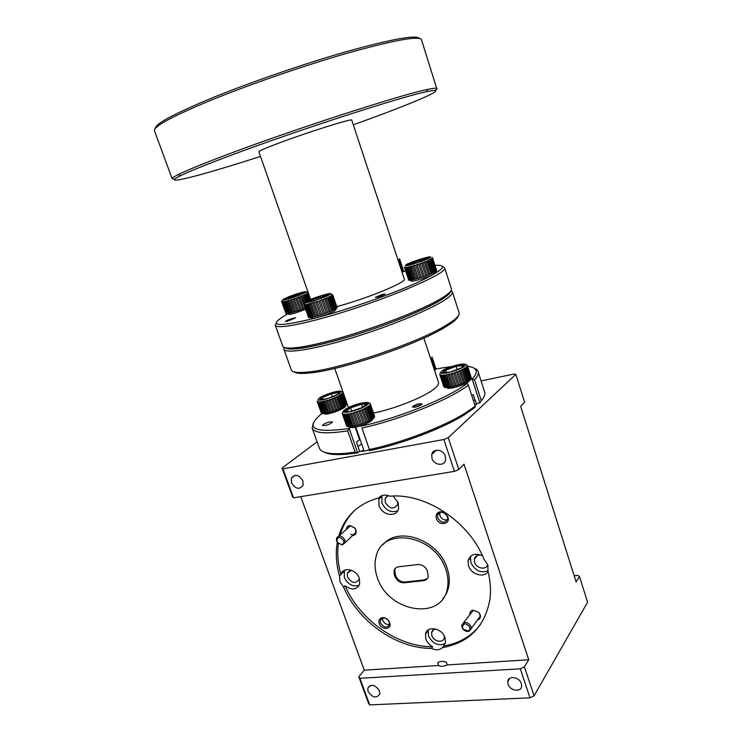 <?xml version="1.0" encoding="UTF-8"?>
<svg xmlns="http://www.w3.org/2000/svg" width="742" height="742" viewBox="0 0 742 742"><rect width="100%" height="100%" fill="white"/><g stroke="black" fill="none" stroke-linecap="round" stroke-linejoin="round"><path stroke-width="1.11" d="M351.402 570.236L347.302 573.26L347.497 577.053C351.652 583.268 355.511 584.075 359.063 579.465L359.258 578.139M387.658 495.433L385.126 498.476L385.311 502.455C389.736 509.04 393.854 509.708 397.666 504.467L397.712 501.49M481.15 555.118C477.486 554.636 475.223 555.99 474.37 559.171L474.639 562.343C476.42 568.585 486.298 570.366 487.754 564.662M435.628 628.993C433.439 629.299 432.094 630.468 431.594 632.49L431.863 635.644C433.69 641.747 443.466 643.453 444.254 637.749L444.291 635.977M336.618 541.057L336.478 538.182C339.085 534.834 341.877 535.418 344.863 539.935L345.011 542.773L342.173 545.027L337.322 542.421L336.618 541.057M350.753 534.37C353.229 535.242 354.908 534.62 355.789 532.524L355.659 529.732L354.741 528.081L350.493 525.818L338.788 536.039L339.279 534.333C345.587 515.607 358.729 503.475 378.698 497.947L380.127 496.621L378.735 499.329L379.041 505.645C381.982 515.365 396.618 517.823 398.547 508.808L398.213 502.714L393.158 496.046M343.574 540.491C339.688 536.141 337.48 536.447 336.97 541.391L337.527 542.476L341.413 544.572C343.444 544.155 344.167 542.792 343.574 540.491M387.241 495.665L387.5 496.24M368.533 703.295L358.776 676.778L359.926 678.299L369.702 704.9L368.533 703.295M300.742 496.658L364.276 670.193L358.776 676.778M282.925 468.851L293.582 497.836L292.645 496.954L282.025 468.081L282.925 468.851L443.855 439.514L448.242 437.697L458.816 469.51L454.466 471.346L443.855 439.514M317.094 441.805L282.025 468.081M448.242 437.697L515.829 374.385L524.622 402.294L520.652 406.347L576.144 581.951L579.474 576.469L587.581 602.207L534.054 695.829L529.983 697.823L369.702 704.9M447.287 664.925C443.308 666.594 440.423 666.77 438.624 665.481L437.659 662.717C440.025 661.113 442.918 660.927 446.322 662.161L447.287 664.925L528.731 659.768L464 464.214L458.816 469.51M528.731 659.768L524.418 666.854L534.054 695.829M389.531 624.43C386.563 624.847 384.328 623.503 382.807 620.395L382.557 618.142M447.463 519.65C444.115 520.467 441.601 519.131 439.913 515.625L439.839 512.527M445.191 643.509C438.253 646.31 432.66 643.778 428.412 635.913L428.301 629.875M488.115 570.774C480.714 573.362 474.991 570.7 470.947 562.779L470.521 557.743L471.124 555.786M397.721 510.811C390.941 513.112 385.654 510.505 381.861 502.983L381.982 495.591M359.239 585.234C352.923 587.145 347.942 584.548 344.279 577.434L344.418 570.31M461.96 627.25L461.756 625.098C464.409 621.082 467.516 621.546 471.049 626.498L471.263 628.604L468.87 631.294C466.737 631.748 464.789 631.025 463.045 629.142L461.96 627.25M478.293 618.902L480.055 616.481L479.851 614.404L478.553 612.28L473.313 610.378L463.555 622.668M469.76 627.101C465.716 622.594 463.296 622.798 462.479 627.695L463.351 629.216L468.007 630.941C469.686 630.301 470.27 629.021 469.76 627.101M389.281 622.213L388.548 620.804C386.944 618.717 385.052 617.808 382.853 618.077L380.368 620.395L380.553 622.992C383.827 627.778 386.805 628.372 389.467 624.773L389.281 622.213M447.37 516.599L445.293 513.64L441.694 512.221C439.496 512.249 438.114 513.269 437.548 515.263L437.734 517.962C441.36 523.184 444.634 523.611 447.565 519.242L447.37 516.599M475.14 405.967L476.345 403.574L479.898 402.869L472.181 379.041C478.896 371.844 477.384 367.596 467.655 366.298M323.484 413.442L321.407 413.878C304.322 428.459 313.588 433.337 349.204 428.524L357.663 452.778L359.842 451.266C361.808 451.6 364.869 451.136 369.034 449.865M515.829 374.385L514.123 374.014L481.076 380.924M579.474 576.469L577.619 575.393L574.187 575.755M448.159 588.786L447.278 588.87M478.794 618.216L479.36 618.058M476.503 404.39L476.271 403.667M363.719 449.819L361.289 451.377M477.477 620.043C479.981 619.236 480.881 617.446 480.167 614.664L478.72 612.28L472.849 610.147C470.818 610.712 469.816 612.057 469.853 614.2M352.58 535.576C355.594 535.13 356.689 533.248 355.882 529.918L354.852 528.063L350.094 525.54C347.952 525.679 346.737 526.811 346.431 528.935M389.698 622.649L388.827 620.961C386.907 618.466 384.634 617.381 382.019 617.696C379.329 618.513 378.411 620.47 379.264 623.568C381.518 630.598 392.453 629.689 389.698 622.649M447.899 516.924L445.413 513.39L441.11 511.683C437.066 512.082 435.489 514.373 436.379 518.547C438.698 526.254 450.765 524.613 447.899 516.924M480.436 624.569C471.365 636.33 459.122 643.462 443.716 645.948L445.46 642.47L445.024 637.656C442.121 627.973 426.761 625.302 425.472 634.141L425.889 639.14C427.142 642.442 429.405 644.974 432.688 646.764C397.647 646.968 359.601 619.932 345.039 585.679C351.782 590.493 356.652 589.973 359.657 584.121L359.304 578.278C356.457 569.253 343.008 566.387 341.088 574.289L339.558 576.024L339.957 581.774L343.602 587.145C358.21 621.471 396.33 648.582 431.436 648.406L432.688 646.764M482.467 555.749C475.047 552.707 470.252 554.367 468.081 560.739L468.517 565.794C470.994 574.317 483.867 578.278 488.106 571.73M431.436 648.406C435.916 650.493 439.598 650.224 442.473 647.608C468.592 642.813 484.331 627.148 489.711 600.612C491.121 591.216 490.545 581.422 487.976 571.219L487.874 564.977L483.96 559.162C469.083 521.376 425.352 492.771 389.773 496.212C385.181 494.293 381.49 494.868 378.698 497.947M395.607 568.075L394.725 569.93L395.597 575.681C397.508 579.929 400.597 582.043 404.844 582.025L424.146 579.91L427.411 578.454M394.92 576.423C396.84 580.68 399.919 582.795 404.177 582.776L423.497 580.671C426.038 580.3 427.615 578.918 428.245 576.515L427.346 570.95C425.398 566.6 422.244 564.458 417.885 564.523L398.565 566.795C396.191 567.157 394.688 568.446 394.048 570.672L394.317 574.716L394.92 576.423L395.597 575.681M379.487 690.876C375.137 684.578 371.241 683.679 367.8 688.196L368.078 691.47C372.438 697.777 376.333 698.649 379.765 694.085L379.487 690.876M521.329 683.567C519.419 676.843 508.149 675.266 507.778 681.61L508.084 684.245C509.995 690.941 521.301 692.555 521.645 686.118L521.329 683.567M445.321 456.154C443.354 449.281 432.901 448.075 431.751 454.521L431.983 458.463C433.959 465.327 444.477 466.542 445.58 459.966L445.321 456.154M302.931 480.844C298.952 474.62 295.112 473.739 291.402 478.182L291.513 482.819C295.502 489.052 299.351 489.915 303.051 485.398L302.931 480.844M529.983 697.823L520.309 668.82L524.418 666.854M442.761 598.896C445.757 595.446 447.732 591.328 448.697 586.551C449.81 580.717 449.3 574.614 447.157 568.233C438.643 540.028 398.287 525.67 383.252 544.526M377.344 577.536C387.797 612.122 442.26 621.546 447.435 588.1C448.548 582.257 448.038 576.144 445.896 569.745C435.443 534.834 382.278 525.874 376.111 556.528C374.348 563.159 374.766 570.162 377.344 577.536M354.982 510.125C348.369 516.451 343.629 524.065 340.754 532.969L340.226 534.704M338.361 543.598C337.063 553.643 337.944 563.966 341.005 574.577M345.039 585.679L343.602 587.145M337.295 542.383C335.458 553.207 336.209 564.421 339.558 576.024M364.276 670.193L438.624 665.481M454.466 471.346L293.582 497.836M359.926 678.299L520.309 668.82M443.716 645.948L442.473 647.608M418.933 404.065L414.138 405.865C412.71 406.904 413.173 407.237 415.529 406.866C420.436 405.392 421.957 404.399 420.102 403.898L418.933 404.065M285.216 347.738C288.703 351.532 316.862 346.755 353.684 335.356C390.459 323.994 428.7 308.143 443.132 298.609C447.788 295.539 450.236 293.164 450.477 291.476C450.134 293.767 445.868 297.236 437.669 301.892C416.021 314.413 362.254 334.336 325.367 343.314C315.007 345.874 306.427 347.59 299.647 348.462C291.55 349.454 286.746 349.213 285.216 347.738M451.145 290.512L452.499 292.237C452.518 293.971 450.042 296.494 445.061 299.796C430.082 309.785 389.411 326.563 351.198 338.148C312.929 349.788 285.169 353.943 283.843 349.148L284.093 347.377M458.139 316.046C457.647 317.919 455.319 320.349 451.155 323.345L444.059 327.862C415.984 344.909 340.977 370.156 310.304 372.911C301.651 373.847 296.253 373.495 294.129 371.881M283.843 349.148L291.281 369.868C292.218 372.391 297.969 373.096 308.524 371.965C339.706 369.117 416.271 343.351 444.857 326.044L452.082 321.453C456.97 317.947 459.372 315.211 459.27 313.245L458.936 312.215M329.995 421.846C325.645 422.986 323.141 424.201 322.473 425.472L324.922 425.565C329.272 424.415 331.795 423.2 332.462 421.929L329.995 421.846M419.323 403.75C415.307 404.78 412.997 405.883 412.394 407.061L415.14 407.191C419.165 406.162 421.475 405.058 422.087 403.871L419.323 403.75M358.052 446.498L361.632 443.846M438.411 382.139L438.596 382.696C438.828 384.198 437.483 386.155 434.562 388.576C425.055 396.72 395.05 408.823 373.551 413.044M474.184 368.255C476.698 369.191 478.08 370.555 478.321 372.363C478.562 374.367 477.292 376.843 474.528 379.793L481.27 400.634C483.969 397.545 485.175 394.911 484.878 392.731L484.396 391.21M312.187 428.143L319.394 448.224C321.175 452.843 329.902 454.54 345.568 453.306L355.168 452.147L347.673 430.861C326.174 434.163 314.339 433.254 312.187 428.143L313.272 423.033M357.746 452.843L347.154 454.16C336.07 455.078 328.465 454.429 324.328 452.193M359.629 451.303L356.531 442.167L360.009 439.208M297.282 347.553L297.867 347.516M349.204 428.524L351.142 427.03M361.846 425.398L360.779 426.233C398.964 418.034 449.235 397.591 467.154 383.373L465.141 383.79M470.678 379.357L472.181 379.041L474.528 379.793M451.563 366.539L435.869 368.932M361.901 428.06L369.395 449.522C401.598 442.77 442.575 427.16 464.817 413.359L475.223 406.217L468.36 385.126C449.912 399.465 400.216 419.694 361.901 428.06L369.395 449.522M475.223 406.217L474.973 407.432L464.121 414.973C442.009 428.728 401.088 444.226 369.33 450.719M473.275 400.244L475.381 400.615L476.345 403.574M359.62 439.691L355.26 427.225M471.597 395.059L473.303 394.716L475.232 400.643M467.154 383.373L468.36 385.126M481.27 400.634L479.898 402.869M357.663 452.778L355.168 452.147M347.673 430.861L349.185 428.672M376.426 297.106C377.604 297.357 385.766 294.342 384.171 294.249L376.426 297.106M442.538 266.378L444.69 268.001C448.335 274.021 370.434 306.001 316.175 319.895C290.512 326.452 276.877 328.242 275.273 325.265L282.776 346.171C283.518 348.193 288.536 348.629 297.811 347.488C304.702 346.597 313.439 344.835 323.994 342.22C361.586 333.037 416.457 312.716 438.503 300.018C447.176 295.103 451.526 291.495 451.526 289.213L451.247 288.332M287.97 313.801L284.149 315.944C267.241 326.619 278.009 327.25 316.444 317.836C347.683 309.609 391.173 294.398 417.171 282.628C443.206 270.366 449.123 264.606 434.933 265.33M405.661 271.09L402.164 271.999M353.303 124.804L366.919 119.879C419.555 100.708 453.093 85.877 426.483 91.73C401.459 96.683 295.001 131.158 229.25 155.941C205.386 164.9 189.145 171.485 180.538 175.706C157.582 186.965 201.629 175.455 260.488 156.404M174.75 179.072L172.135 178.692C172.033 178.043 174.11 176.652 178.358 174.537C187.021 170.233 203.429 163.537 227.599 154.429C294.194 129.238 402.229 94.317 427.485 89.457C432.734 88.344 435.804 87.973 436.686 88.363C437.353 88.66 436.815 89.355 435.081 90.45M155.393 128.32C155.208 124.016 173.09 114.305 209.04 99.196C247.921 83.132 303.97 63.738 347.377 51.374C392.119 38.974 416.141 34.661 419.453 38.426M421.697 40.448L421.308 39.205C416.652 35.996 391.795 40.708 346.727 53.35C303.051 65.917 247.383 85.228 208.632 101.2C171.819 116.633 153.752 126.437 154.419 130.611L154.503 130.861M293.211 318.207C288.833 319.524 286.217 320.6 285.373 321.453L287.729 321.138L295.594 317.891L293.211 318.207M382.584 294.361L375.359 297.338L378.003 297.004L385.246 294.027L382.584 294.361M351.773 120.176L351.727 120.046C352.023 118.34 308.7 131.928 280.049 142.631C265.924 147.908 258.865 150.951 258.865 151.758L310.583 299.443M404.269 278.909L404.362 279.205C406.245 282.433 365.518 299.091 336.766 306.604M275.273 325.265L276.191 323.002M342.368 413.851L346.635 425.982L348.304 426.826L353.201 426.474L361.688 424.164L368.681 421.252L373.365 418.33L369.117 406.06L361.808 410.076L351.513 413.544L343.936 414.555L342.507 414.064L342.257 413.025M373.578 418.182L371.056 421.187C365.175 424.572 358.933 426.733 352.339 427.67L348.703 426.835M353.025 413.146L357.338 425.472M358.711 425.083L354.398 412.747M355.975 412.255L360.278 424.591M361.679 424.118L357.375 411.782M358.952 411.216L363.246 423.552M364.61 423.023L360.315 410.688M361.808 410.076L366.094 422.402M367.355 421.846L363.07 409.519M364.415 408.879L368.7 421.196M369.794 420.631L365.528 408.313M366.669 407.692L370.935 419.991M371.825 419.443L367.568 407.145M368.459 406.56L372.707 418.831M369.711 405.531L373.949 417.783L374.33 417.338L370.1 405.104L369.117 406.06M370.369 404.659L374.599 416.883L370.471 404.316L370.1 405.104M370.091 403.435L374.589 416.243L370.471 404.316M346.792 426.251L342.507 414.064M342.841 414.296L347.135 426.502M347.581 426.669L343.286 414.444M343.936 414.555L348.239 426.798M348.944 426.845L344.64 414.592M345.577 414.565L349.881 426.835M350.827 426.771L346.514 414.49M347.701 414.333L352.014 426.622M353.155 426.437L348.842 414.129M355.826 425.862L351.513 413.544M350.224 413.851L354.537 426.158M373.365 418.33L373.949 417.783M351.643 411.114L350.521 407.896L345.698 411.439M362.439 407.312L361.373 404.242L350.521 407.896L349.797 407.126L361.53 403.166L361.373 404.242L366.316 404.409M344.798 411.393L344.01 411.356L349.797 407.126M350.28 411.578L344.01 411.356M361.873 407.664L350.076 411.643M361.53 403.166L367.179 403.769M353.201 426.474L348.731 413.702M350.883 426.798L346.412 414.055M349.009 426.882L344.538 414.166M347.655 426.706L343.194 414.017M346.866 426.288L342.424 413.637M374.562 416.948L370.175 404.269M373.912 417.848L369.516 405.141M372.679 418.896L368.273 406.162M370.917 420.046L366.492 407.284M368.681 421.252L364.248 408.471M366.094 422.448L361.642 409.658M363.255 423.599L358.803 410.79M358.729 425.12L354.259 412.32M355.854 425.899L351.383 413.118M439.885 374.812L443.837 386.786L445.701 387.519L452.11 386.842L460.68 384.356L468.035 381.054L471.142 378.559L467.237 366.511L461.988 369.989L452.24 373.634L443.373 375.433L440.479 375.248L439.811 374.506M470.307 380.034L467.775 382.39C461.635 385.701 455.319 387.704 448.827 388.409L445.775 387.5M453.798 373.161L457.768 385.302M459.14 384.857L455.171 372.716M456.71 372.178L460.671 384.319M461.988 383.818L458.037 371.677M459.483 371.102L463.435 383.234M464.65 382.714L460.699 370.583M461.988 369.989L465.939 382.111M466.987 381.583L463.045 369.47M464.13 368.885L468.063 380.989M468.898 380.479L464.974 368.384M465.791 367.837L469.714 379.923M470.307 379.459L466.393 367.383M466.913 366.9L470.827 378.967M467.451 366.112L471.346 378.142L467.497 365.806L467.237 366.511M444.041 387.027L440.089 375.044M440.479 375.248L444.439 387.25M444.931 387.389L440.961 375.369M441.657 375.452L445.627 387.491M446.369 387.519L442.399 375.471M443.373 375.433L447.352 387.491M448.316 387.417L444.337 375.341M445.543 375.174L449.522 387.268M450.672 387.074L446.703 374.979M448.085 374.691L452.063 386.805M449.253 373.977L453.381 386.554L449.374 374.404M456.209 385.766L452.24 373.634M450.876 374.014L454.855 386.146M446.498 372.41L445.766 370.165L443.512 372.697M457.081 369.47L456.061 366.325L445.766 370.165L444.894 369.488L456.033 365.333L456.061 366.325L463.416 365.574M442.408 372.809L444.894 369.488M450.292 372.011L441.889 372.855M461.283 367.902L450.181 372.048M464.353 364.47L461.505 367.819L464.353 364.47L456.033 365.333M450.719 387.111L446.591 374.552M448.372 387.454L444.245 374.914M446.434 387.556L442.315 375.044M444.996 387.426L440.878 374.951M444.115 387.064L440.006 374.627M471.309 378.216L467.265 365.732M470.79 379.032L466.737 366.511M469.686 379.987L465.614 367.448M468.035 381.054L463.954 368.486M465.92 382.167L461.83 369.581M463.435 383.289L459.326 370.694M460.68 384.356L456.562 371.761M456.228 385.803L452.11 373.217M434.571 370.536L435.851 369.126L432.206 358.098L430.74 358.97M431.241 359.165L434.905 370.23M435.331 369.841L431.677 358.794M432.029 358.405L435.675 369.442M432.234 357.663L435.851 368.626M435.897 368.774L432.206 358.098M431.816 357.023L432.261 357.765M435.869 368.876L432.094 357.449M435.637 369.507L431.853 358.052M434.868 370.286L431.074 358.813M317.52 401.904L321.49 413.071L326.554 413.09L335.597 410.549L342.813 407.367L346.727 404.325L342.878 392.991L337.768 396.627L328.873 400.151L319.709 402.173L317.52 401.904L317.159 401.051M321.342 412.867L317.214 401.292L321.481 413.025M345.8 406.152L344.158 407.71C338.408 411.105 332.258 413.266 325.71 414.194L323.122 413.442M331.6 399.224L335.579 410.502M336.831 410.029L332.852 398.751M334.243 398.194L338.222 409.482M339.4 408.972L335.43 397.703M336.71 397.128L340.671 408.397M341.728 407.887L337.768 396.627M338.871 396.061L342.823 407.312M343.704 406.82L339.753 395.569M340.643 395.032L344.585 406.273M345.243 405.809L341.311 394.586M341.941 394.104L345.865 405.317M346.291 404.919L342.368 393.714M342.711 393.306L346.625 404.501M342.832 392.453L346.764 403.639M321.267 412.84L317.298 401.682M321.824 413.229L317.845 402.043M318.355 402.145L322.334 413.35M322.909 413.396L318.93 402.192M319.709 402.173L323.697 413.396M324.495 413.34L320.507 402.108M321.527 401.969L325.515 413.22M326.508 413.053L322.51 401.802M323.725 401.552L327.723 412.821M328.854 412.561L324.866 401.292M326.211 400.94L330.209 412.209M331.442 411.866L327.454 400.587M334.141 411.012L330.153 399.725M328.873 400.151L332.87 411.43M342.656 392.101L346.82 403.759M322.64 399.354L322.065 397.721L320.878 399.66M332.277 396.618L331.303 393.844L322.065 397.721L321.184 397.137L331.173 392.945L331.303 393.844L338.909 392.509M319.885 399.836L321.184 397.137M328.038 398.408L319.487 399.901M337.879 394.271L327.964 398.435M331.173 392.945L339.623 391.451L337.944 394.243M331.47 411.903L327.324 400.198M328.892 412.589L324.746 400.893M326.554 413.09L322.408 401.413M324.551 413.368L320.414 401.71M322.974 413.424L318.837 401.793M321.889 413.257L317.762 401.654M346.802 403.908L342.748 392.323M346.597 404.557L342.526 392.945M345.837 405.382L341.756 393.742M344.557 406.328L340.467 394.67M342.813 407.367L338.704 395.681M340.661 408.443L336.553 396.747M338.222 409.519L334.095 397.814M334.15 411.049L330.014 399.344M281.682 301.484L285.893 313.467L287.627 313.625L293.025 312.299L288.87 300.584L283.129 301.957L281.682 301.484L285.967 313.523M305.63 309.405L293.693 313.523L289.334 314.515L288.202 313.922M285.902 313.486L281.765 301.892M281.914 301.985L286.041 313.597M286.31 313.653L282.173 302.022M282.609 302.013L286.755 313.662M287.275 313.616L283.129 301.957M283.852 301.836L288.007 313.504M288.768 313.365L284.613 301.688M285.587 301.465L289.742 313.152M290.706 312.92L286.551 301.215M287.738 300.9L291.894 312.614M290.215 300.176L294.361 311.909L295.604 311.529L291.448 299.796L288.87 300.584M292.895 299.332L297.041 311.065L298.34 310.638L294.194 298.896L291.448 299.796M295.659 298.395L299.805 310.128L301.094 309.674L296.958 297.932L294.194 298.896M298.395 297.412L302.532 309.145L303.766 308.672L299.629 296.939L296.958 297.932M305.222 304.879L302.087 295.975L300.974 296.42L305.175 308.115M306.437 301.373L304.22 295.066L303.265 295.483L305.537 301.92M308.134 300.519L305.936 294.259L305.185 294.62L307.383 300.881M309.386 299.953L307.151 293.591L306.65 293.878L308.858 300.195M310.128 299.638L307.828 293.09L309.85 299.759M307.939 292.775L310.295 299.573M303.766 308.672L305.101 308.153M301.094 309.674L302.532 309.145M298.34 310.638L299.805 310.128M295.604 311.529L297.041 311.065M293.025 312.299L294.361 311.909M300.974 296.42L299.629 296.939M303.265 295.483L302.087 295.975M305.185 294.62L304.22 295.066M306.65 293.878L305.936 294.259M307.745 292.404L310.323 299.555M294.964 296.744L294.305 294.797L303.83 292.07L303.404 293.35M285.902 299.397L284.817 298.599L294.305 294.797M303.83 292.07L303.83 293.183M284.928 299.675L284.817 298.599M303.979 293.118L294.407 296.967L284.77 299.722M310.249 299.592L307.772 292.524M309.794 299.777L307.401 292.923M308.811 300.213L306.465 293.507M307.346 300.9L305.008 294.24M305.509 301.948L303.098 295.093M305.092 308.199L300.807 296.03M302.541 309.191L298.247 297.013M298.358 310.685L294.055 298.507M295.631 311.566L291.328 299.397M293.062 312.336L288.749 300.176M290.753 312.957L286.449 300.816M288.823 313.402L284.511 301.28M287.339 313.643L283.036 301.549M286.375 313.69L282.081 301.623M398.259 260.461L402.034 272.026L403.027 271.414L403.527 270.765L399.752 259.329L398.259 260.461L402.062 271.962M402.591 271.655L398.797 260.173M399.27 259.876L403.054 271.349M403.342 271.118L399.548 259.663M399.725 259.459L403.509 270.904M399.354 258.763L399.752 259.329M403.472 270.978L399.548 259.097M403.027 271.414L399.094 259.514M404.538 267.602L408.656 280.096L413.303 279.706L424.276 276.516L433.309 272.963L436.648 270.83L432.632 258.133L427.067 261.212L415.761 265.228L406.366 267.602L404.752 267.686L404.381 267.027L408.61 279.957M435.628 272.806L433.931 274.095C429.627 276.506 416.605 280.782 412.329 281.19L410.66 280.903M421.697 263.252L425.825 275.922M427.169 275.43L423.042 262.77M424.517 262.214L428.635 274.874M429.868 274.392L425.75 261.74M427.067 261.212L431.176 273.854M432.243 273.399L428.134 260.757M429.228 260.275L433.328 272.898M434.181 272.49L430.091 259.876M430.917 259.45L435.007 272.054M435.6 271.702L431.519 259.116M432.057 258.782L436.129 271.359M436.454 271.09L432.382 258.531M432.586 258.29L436.648 270.83M408.879 280.188L404.752 267.686M405.151 267.714L409.287 280.235M409.788 280.226L405.651 267.686M406.366 267.602L410.502 280.161M411.263 280.049L407.117 267.482M408.109 267.287L412.255 279.873M413.248 279.669L409.102 267.064M410.326 266.768L414.472 279.382M415.65 279.085L411.504 266.461M412.914 266.063L417.069 278.704M418.377 278.333L414.231 265.692M415.761 265.228L419.907 277.879M421.289 277.443L417.143 264.792M424.266 276.46L420.13 263.8M418.729 264.273L422.866 276.933M432.002 257.363L432.632 258.133M419.156 262.037L418.729 260.711L409.083 264.44L408.072 263.855L418.507 259.83L418.729 260.711L427.921 258.29M407.655 265.265L408.072 263.855M427.939 258.643L417.514 262.668L407.46 265.311M418.507 259.83L428.486 257.196L427.809 258.698M421.308 277.499L417.013 264.356M418.405 278.38L414.101 265.256M415.696 279.122L411.393 266.026M413.303 279.706L409 266.628M411.328 280.086L407.024 267.046M409.853 280.263L405.559 267.25M408.953 280.226L404.668 267.25M436.611 270.904L432.4 257.891M436.092 271.424L431.863 258.383M434.979 272.119L430.731 259.041M433.309 272.963L429.052 259.858M431.158 273.919L426.891 260.794M428.635 274.93L424.35 261.796M425.834 275.968L421.549 262.826M304.072 304.814L308.551 317.539L312.465 317.27L321.74 314.654L331.72 310.87L336.905 307.949L332.499 295.195L327.278 297.959L327.092 297.533L325.961 298.507L315.804 302.189L315.665 301.744L306.056 304.767L304.322 304.879L303.868 304.229L308.505 317.418M336.024 309.618L334.364 311.093C327.343 314.515 320.099 317.001 312.632 318.559L310.722 317.539M318.847 301.178L323.336 314.061M324.755 313.56L320.266 300.677M321.861 300.102L326.341 312.985M327.704 312.465L323.224 299.592M324.708 299.007L329.179 311.881M330.422 311.371L325.961 298.507M327.278 297.959L331.739 310.815M332.796 310.332L328.344 297.486M329.439 296.986L333.881 309.813M334.725 309.386L330.283 296.568M331.099 296.132L335.532 308.941M336.107 308.579L331.683 295.789M332.193 295.446L336.608 308.218M332.676 294.954L337.081 307.689L332.499 295.195M308.802 317.622L304.322 304.879M304.767 304.906L309.256 317.659M309.794 317.641L305.296 304.869M306.056 304.767L310.555 317.557M311.352 317.428L306.854 304.628M307.902 304.405L312.401 317.233M313.43 317.001L308.932 304.164M310.202 303.84L314.71 316.686M315.925 316.361L311.427 303.506M312.883 303.088L317.39 315.953M318.735 315.554L314.228 302.68M321.722 314.608L317.224 301.725M315.804 302.189L320.303 315.062M330.542 293.758L332.657 294.722L337.091 307.55M310.193 301.53L309.961 300.853L308.653 301.892M321.008 298.136L320.572 296.883L309.961 300.853L309.015 300.222L320.507 295.928L320.572 296.883L327.658 295.195M306.409 302.421L309.015 300.222M315.025 300.371L306.149 302.486M326.536 296.067L314.979 300.389M320.507 295.928L328.799 294.259M318.763 315.6L314.098 302.244M315.971 316.407L311.297 303.061M313.486 317.038L308.811 303.719M311.417 317.474L306.752 304.174M309.859 317.678L305.203 304.424M308.876 317.659L304.229 304.433M304.072 304.795L303.868 304.229M337.044 307.763L332.472 294.546M336.571 308.292L331.989 295.038M335.505 309.006L330.904 295.724M333.863 309.878L329.244 296.568M331.72 310.87L327.092 297.533M329.179 311.937L324.542 298.581M326.35 313.041L321.694 299.666M321.74 314.654L317.075 301.289M394.317 574.716L394.994 573.974M423.497 580.671L424.146 579.91M404.177 582.776L404.844 582.025M344.974 409.64C336.414 415.557 359.629 410.771 366.882 405.058C374.914 399.261 352.19 404.065 344.974 409.64M342.35 413.804L346.635 425.982M367.717 403.36L362.05 407.608M441.277 371.705C436.444 376.5 461.812 370.008 465.104 365.583C469.361 360.964 444.764 367.327 441.277 371.705M430.221 357.375L429.896 356.401M318.309 399.131C315.35 403.119 339.428 395.718 340.903 392.175C343.388 388.381 320.099 395.569 318.309 399.131M339.623 391.451L338.111 394.169M300.083 292.914C287.599 296.41 275.245 302.727 288.508 298.896C301.456 295.251 313.356 289.028 300.083 292.914M303.367 293.081L294.565 295.604L285.791 299.425M397.591 258.726L397.434 258.253M399.715 259.227L403.537 270.802M405.522 265.311C403.973 267.537 430.694 258.828 430.546 257.149C431.556 255.127 405.809 263.531 405.522 265.311M428.486 257.196L428.097 258.578M305.37 302.05C300.714 305.37 327.259 297.023 330.246 294.212C334.29 291.105 308.663 299.184 305.37 302.05M329.318 293.823L326.666 296.021M350.103 570.45L347.302 573.26M388.196 495.591L385.126 498.476M477.403 555.396L474.37 559.171M433.968 629.439L431.594 632.49M382.232 618.253L380.368 620.395M439.728 512.935L437.548 515.263M473.313 610.378L472.849 610.147M382.853 618.077L382.019 617.696M441.694 512.221L441.11 511.683M427.995 630.923L425.472 634.141M470.521 557.743L468.081 560.739M381.573 496.686L378.735 499.329M343.963 571.423L341.088 574.289M394.048 570.672L394.725 569.93M369.878 685.636L367.8 688.196M509.828 678.299L507.778 681.61M436.296 450.255L431.751 454.521M295.121 475.297L291.402 478.182M448.697 586.551L447.435 588.1M340.754 532.969L339.279 534.333M468.007 630.941L468.87 631.294M471.263 628.604L480.055 616.481M341.413 544.572L342.173 545.027M345.011 542.773L355.789 532.524M444.059 327.862L444.857 326.044M310.304 372.911L308.524 371.965M334.735 368.412L348.462 407.59M478.321 372.363L484.878 392.731M452.499 292.237L459.27 313.245M423.84 338.083L438.596 382.696M347.154 454.16L345.568 453.306M464.121 414.973L464.817 413.359M437.669 301.892L438.503 300.018M426.483 91.73L427.485 89.457M421.308 39.205L436.686 88.363M351.727 120.046L404.362 279.205M444.69 268.001L451.526 289.213M154.419 130.611L172.135 178.692M180.538 175.706L178.358 174.537M299.647 348.462L297.811 347.488M343.815 410.651L342.275 413.09M371.056 421.187L371.779 419.471M352.339 427.67L350.688 426.78M355.77 427.123L364.164 451.08M367.207 402.424L369.766 403.138M440.219 372.892L439.923 373.467M467.775 382.39L468.508 380.72M448.827 388.409L447.25 387.547M464.214 364.044L467.2 365.157M344.158 407.71L344.882 406.069M325.71 414.194L324.106 413.368M340.077 391.201L342.414 391.887M282.711 299.935L281.756 301.178M289.334 314.515L287.627 313.625M306.001 291.866L307.587 292.292M433.931 274.095L434.747 272.268M412.329 281.19L410.53 280.207M432.595 258.04L436.686 270.7M304.303 303.311L303.997 303.868M334.364 311.093L335.161 309.219"/></g></svg>
